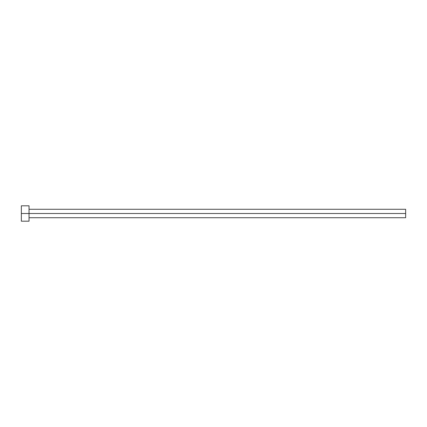 <?xml version="1.0" encoding="UTF-8"?>
<svg xmlns="http://www.w3.org/2000/svg" width="427" height="427" viewBox="0 0 427 427"><rect width="100%" height="100%" fill="white"/><g stroke="black" fill="none" stroke-linecap="round" stroke-linejoin="round"><path stroke-width="0.64" d="M21.35 221.186L21.35 205.814L21.35 213.5L405.65 213.5L405.65 217.727L405.65 213.5L21.35 213.5L21.35 221.186L29.036 221.186L29.036 205.814L29.036 221.186M405.65 213.5L405.65 209.273L405.65 213.5M29.036 217.727L405.65 217.727M21.35 205.814L29.036 205.814M29.036 209.273L405.65 209.273"/></g></svg>
